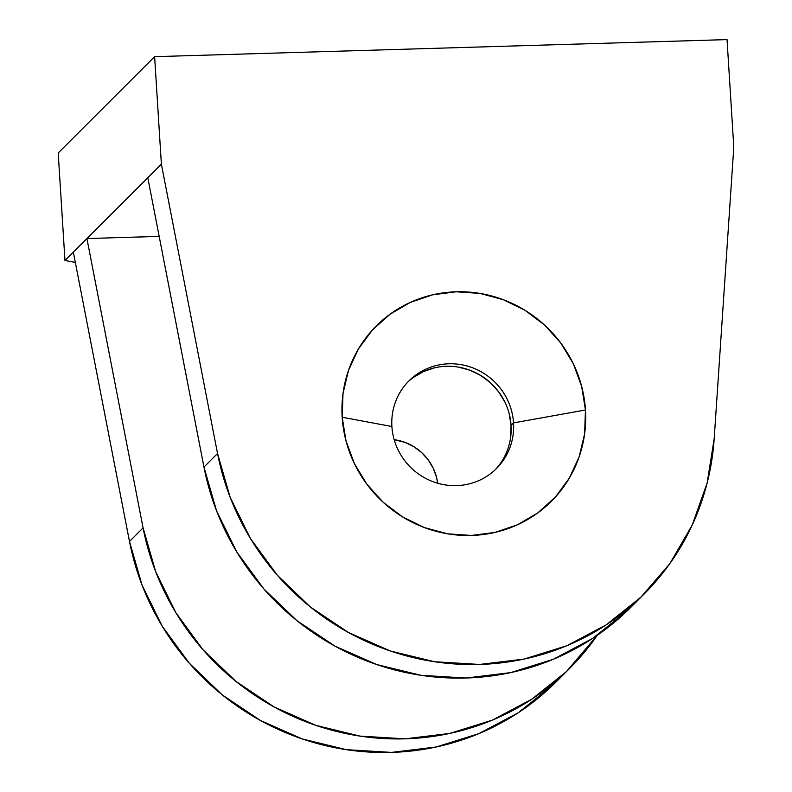 <?xml version="1.0" encoding="UTF-8"?>
<svg xmlns="http://www.w3.org/2000/svg" width="792" height="792" viewBox="0 0 792 792"><rect width="100%" height="100%" fill="white"/><g stroke="black" fill="none" stroke-linecap="round" stroke-linejoin="round"><path stroke-width="1.19" d="M394.168 439.679A49.549 47.936 -135 0 1 437.689 483.239L436.471 477.071L433.135 468.013L428.106 459.726L421.591 452.519L413.84 446.678L405.138 442.421L394.168 439.679M509.137 413.533L511.058 425.383L513.533 422.898A61.944 59.925 -135 0 1 496.495 468.537A61.944 59.925 -135 0 1 431.64 481.16A61.944 59.925 -135 0 1 391.901 426.522A61.944 59.925 -135 0 1 408.939 380.883A61.944 59.925 -135 0 1 473.794 368.26A61.944 59.925 -135 0 1 513.533 422.898A61.944 59.925 45 0 0 448.886 363.795A61.944 59.925 45 0 0 391.901 426.522L342.184 417.245A123.889 119.84 -135 0 1 456.152 291.793A123.889 119.84 -135 0 1 585.456 409.999L513.533 422.898L511.058 425.383A61.944 59.925 45 0 0 472.151 371.082A61.944 59.925 45 0 0 407.722 382.15M552.836 685.149L518.126 712.83L478.804 733.669L436.154 747.004L391.545 752.4L346.431 749.678L302.257 738.936L260.469 720.502L222.413 695L189.308 663.231L162.241 626.234L142.085 585.199L129.492 541.471L73.329 252.113L86.912 238.54L159.182 236.392L86.912 238.54L143.075 527.898L129.492 541.471L143.075 527.898L155.678 571.636L175.834 612.662L202.9 649.658L235.996 681.427L274.062 706.939L315.85 725.363L360.013 736.105L405.138 738.827L449.737 733.432L492.396 720.096L531.709 699.257L566.428 671.576L597.277 635.293A255.064 246.738 -135 0 1 569.606 668.458A255.064 246.738 -135 0 1 318.008 726.086A255.064 246.738 -135 0 1 143.075 527.898L86.912 238.54L147.797 177.735L203.96 467.082L217.543 453.509L161.38 164.162L64.964 260.469L75.329 262.399L64.964 260.469L58.202 152.975L154.618 56.668L727.036 39.6L733.798 147.094L714.186 438.709L707.127 483.031L692.198 525.106L669.884 563.577L640.896 597.188L606.187 624.868L566.864 645.718L524.205 659.053L479.606 664.448L434.481 661.726L390.317 650.974L348.529 632.551L310.464 607.048L277.368 575.279L250.302 538.283L230.145 497.247L217.543 453.509L161.38 164.162L154.618 56.668L161.38 164.162L147.797 177.735L203.96 467.082A255.064 246.738 45 0 0 378.893 665.27A255.064 246.738 45 0 0 630.481 607.652L644.074 594.079A255.064 246.738 -135 0 1 392.486 651.707A255.064 246.738 -135 0 1 217.543 453.509L203.96 467.082L216.553 510.82L236.719 551.846L263.776 588.852L296.881 620.611L334.937 646.123L376.725 664.547L420.898 675.299L466.013 678.021L510.622 672.626L553.271 659.291L592.594 638.441L627.304 610.761M644.074 594.079A255.064 246.738 -135 0 0 714.186 438.709L733.798 147.094L727.036 39.6L154.618 56.668L58.202 152.975L64.964 260.469L73.329 252.113L129.492 541.471A255.064 246.738 45 0 0 304.425 739.659A255.064 246.738 45 0 0 556.014 682.031L569.606 668.458M585.456 409.999L581.625 386.298L573.269 363.647L560.696 342.916L544.411 324.908L525.027 310.306L503.286 299.673L480.031 293.426L456.152 291.793L432.571 294.842L410.197 302.455L389.872 314.335L372.388 330.036L358.43 348.955L348.51 370.349L343.025 393.406L342.184 417.245L346.015 440.946L354.38 463.597L366.943 484.318L383.229 502.336L402.613 516.928L424.354 527.561L447.609 533.818L471.488 535.451L495.069 532.402L517.453 524.789L537.778 512.899L555.251 497.208L569.22 478.289L579.13 456.895L584.615 433.828L585.456 409.999A123.889 119.84 -135 0 1 471.488 535.451A123.889 119.84 -135 0 1 342.184 417.245L391.901 426.522A61.944 59.925 45 0 0 456.548 485.625A61.944 59.925 45 0 0 513.533 422.898L585.456 409.999M413.256 377.546L423.423 371.606L434.61 367.805M458.34 367.092L469.973 370.22L480.833 375.537L490.525 382.833L498.673 391.842L504.959 402.207M495.228 469.755A61.944 59.925 45 0 0 511.058 425.383L510.632 437.293"/></g></svg>
